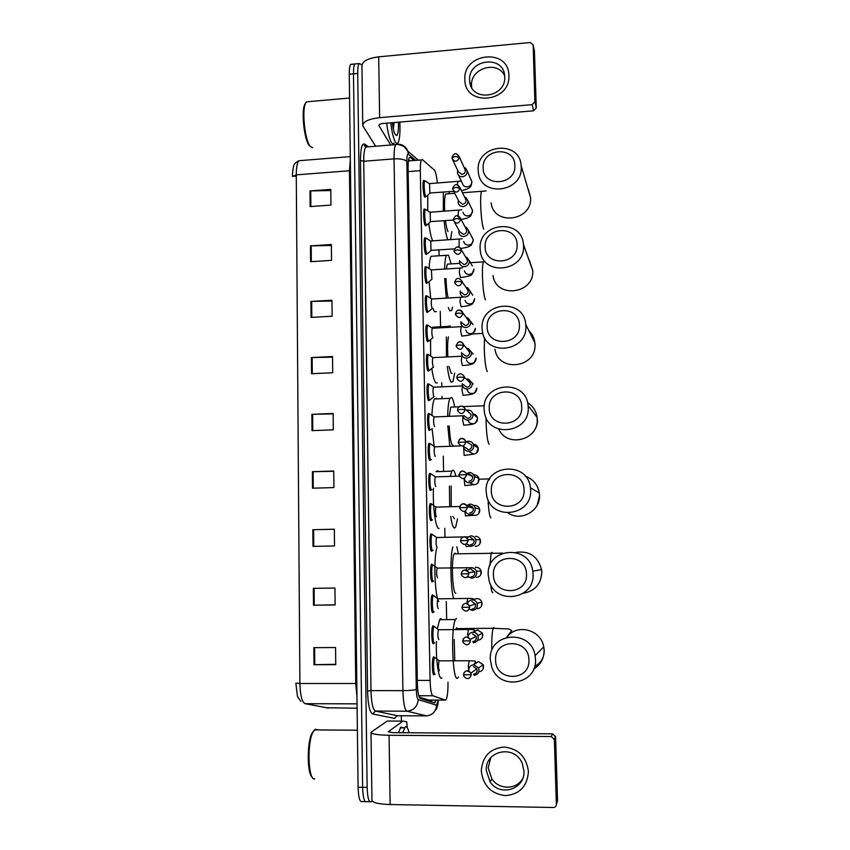 <?xml version="1.0" encoding="UTF-8"?>
<svg xmlns="http://www.w3.org/2000/svg" width="850" height="850" viewBox="0 0 850 850"><rect width="100%" height="100%" fill="white"/><g stroke="black" fill="none" stroke-linecap="round" stroke-linejoin="round"><path stroke-width="1.27" d="M432.884 643.259L433.426 643.599C431.704 644.874 431.067 628.501 432.735 626.036L433.075 625.685M432.321 612.276L432.82 612.616C431.12 613.615 430.461 597.571 432.098 595.17L432.469 594.809M431.757 581.474L432.214 581.814C430.536 582.558 429.856 566.822 431.46 564.464L431.874 564.102M432.129 550.63L431.619 551.193C429.962 551.671 429.261 536.244 430.833 533.938L431.779 534.119M431.577 520.179L431.024 520.742C429.377 520.986 428.666 505.835 430.206 503.582L431.152 503.774M431.024 489.908L430.429 490.471C428.814 490.471 428.071 475.586 429.579 473.397L430.525 473.588M430.472 459.808L429.834 460.371C428.241 460.137 427.486 445.506 428.963 443.371L429.909 443.583M429.919 429.877L429.25 430.44C427.678 429.983 426.902 415.597 428.347 413.504L429.303 413.748M429.388 400.116L428.676 400.679C427.114 400.01 426.328 385.847 427.741 383.807L428.697 384.083M428.846 370.515L428.092 371.089C426.551 370.207 425.754 356.256 427.136 354.269L428.092 354.588M428.315 341.084L427.518 341.658C425.988 340.574 425.181 326.836 426.53 324.902L427.497 325.252M427.784 311.822L426.944 312.396C425.436 311.121 424.618 297.574 425.935 295.683L426.902 296.076M427.252 282.721L426.371 283.305C424.883 281.828 424.054 268.462 425.34 266.624L426.317 267.07M426.721 253.799L425.808 254.363C424.331 252.716 423.491 239.519 424.756 237.724L425.723 238.191M426.179 225.08L425.244 225.59C423.789 223.762 422.939 210.726 424.171 208.983L425.127 209.44M425.648 196.531L424.681 196.977C423.236 194.979 422.376 182.091 423.587 180.391L424.522 180.848M433.457 674.433L434.031 674.751C432.289 676.313 431.672 659.589 433.383 657.071L433.681 656.731M419.167 697.064L428.857 700.039M437.325 183.048C436.624 175.961 435.668 171.679 434.478 170.202L422.408 159.587L421.388 159.928C420.601 161.564 420.24 165.134 420.314 170.659L430.1 680.404C430.397 689.446 431.301 694.567 432.82 695.757L445.379 700.081L446.197 699.518C447.472 696.554 448.067 690.784 447.982 682.221M446.654 618.534L446.303 601.566M444.954 537.136L444.773 528.296M443.572 470.454L443.264 456.121M442.053 397.938L442.021 396.355M441.819 386.707L441.734 382.681M440.566 326.411L440.247 311.366M439.089 255.786L438.972 249.879M413.971 160.512L410.327 157.441L409.233 157.781C408.404 159.417 408.011 162.988 408.085 168.491L417.35 683.092C417.637 692.144 418.582 697.255 420.197 698.434L434.509 702.918L436.178 700.06M432.076 700.049L431.449 701.951M372.077 800.912L371.248 801.688C368.9 802.804 367.54 798.033 367.147 787.376L357.712 73.419C357.68 68.34 358.126 65.057 359.04 63.569L361.239 64.377L361.909 65.556M401.317 715.764L401.402 721.097M369.718 801.667L366.775 801.614C364.395 802.729 363.003 797.959 362.61 787.302L353.483 73.801C353.451 68.733 353.908 65.45 354.843 63.963L356.373 63.824M431.545 599.335L431.768 610.619M408.595 159.789L409.859 160.831M366.775 801.614C364.395 802.729 363.003 797.959 362.61 787.302L353.483 73.801C353.451 68.733 353.908 65.45 354.843 63.963L359.04 63.569M328.472 708.082L305.182 703.694C301.994 702.196 300.231 695.47 299.891 683.517L355.757 683.517L349.456 170.744L296.278 174.877L292.442 176.449L292.506 173.379C293.728 165.123 292.74 164.273 298.849 160.724C297.16 162.913 296.299 167.631 296.278 174.877L299.891 683.517L295.842 683.081L297.298 695.13C297.139 696.139 298.35 698.211 300.942 701.335M365.213 801.582L362.302 801.529C359.89 802.644 358.487 797.874 358.094 787.238L349.265 74.194C349.233 69.126 349.701 65.843 350.657 64.356L352.208 64.218M310.93 301.442L331.946 300.209L332.116 316.243L311.068 317.411L310.93 301.442L311.674 301.41L311.812 317.379M310.462 245.894L331.362 244.502L331.532 260.355L310.601 261.704L310.462 245.894L311.206 245.863L311.334 261.662M310.006 190.952L330.788 189.391L330.958 205.073L310.133 206.593L310.006 190.952L310.739 190.91L310.866 206.539M312.364 471.697L333.731 471.006L333.901 487.571L312.502 488.208L312.364 471.697L313.119 471.686L313.257 488.187M312.853 529.709L334.337 529.199L334.517 545.944L312.991 546.391L312.853 529.709L313.618 529.688L313.756 546.38M313.342 588.349L334.953 588.03L335.134 604.966L313.491 605.221L313.342 588.349M313.841 647.647L335.569 647.53L335.75 664.647L313.99 664.711L313.841 647.647M311.408 357.574L332.541 356.533L332.701 372.736L311.536 373.734L311.408 357.574L312.152 357.553L312.29 373.692M311.876 414.332L333.126 413.461L333.306 429.834L312.014 430.663L311.876 414.332L312.63 414.311L312.768 430.631M292.559 176.088L296.289 176.301M333.136 413.908L312.63 414.311M332.541 357.159L312.152 357.553M335.75 664.296L313.99 664.711M335.134 604.807L313.491 605.221M334.337 529.284L313.618 529.688M333.731 471.283L313.119 471.686M330.799 190.528L310.739 190.91M331.373 245.469L311.206 245.863M331.957 301.017L311.674 301.41M528.434 771.588C527.319 786.293 519.637 794.304 505.41 795.632C491.141 793.826 483.108 785.612 481.281 770.971C482.418 756.415 490.036 748.436 504.146 747.033C518.394 748.691 526.479 756.883 528.434 771.588M486.306 770.536L490.057 781.819C499.885 797.268 525.3 789.268 523.951 771.024L522.325 763.629C515.079 744.249 484.84 750.178 486.306 770.536M522.538 778.887C516.226 789.873 499.035 789.873 491.874 778.982L488.176 767.858L490.79 757.69M403.027 721.108L387.239 721.044L402.996 721.108L406.725 721.841L407.256 727.727M387.239 721.044L371.025 732.254C371.365 734.028 377.389 735.027 389.077 735.271L551.299 736.525L552.564 733.826L392.626 732.647L388.216 731.754L402.942 721.14M371.025 732.551L371.949 800.19C372.3 802.666 378.367 804.111 390.139 804.536L553.456 807.5C555.263 807.351 556.229 806.342 556.357 804.472L557.558 800.764L555.592 736.844L554.37 739.585L556.357 804.472M554.37 739.585L551.299 736.525M552.564 733.826L555.592 736.844M314.755 778.887C308.274 781.203 306.797 743.336 312.938 732.19L315.276 729.204L317.921 729.927M402.624 732.721L405.184 727.069C406.672 726.102 407.968 728.004 409.073 732.774M398.342 732.689L400.945 727.037L403.155 727.855M312.29 777.261C307.031 774.01 306.861 742.528 312.014 733.146L313.916 730.501M528.913 659.929C529.051 638.084 494.211 638.35 495.603 660.046C495.295 681.817 530.304 681.838 528.913 659.929M490.322 659.526C488.431 632.442 531.027 628.49 535.117 655.605L535.532 659.366C537.402 684.558 499.088 691.029 491.725 666.974L490.322 659.526M458.479 677.046L457.736 678.013C452.625 683.474 450.457 627.343 455.483 619.533L456.439 618.439M437.41 628.66L439.652 619.682L440.693 618.588L442.266 619.661M456.652 627.874L456.014 628.607L493.212 628.299C492.086 631.847 491.608 638.934 491.789 649.591M454.208 639.529L454.75 660.599M441.904 678.024C438.812 680.797 435.731 660.747 436.433 641.506M526.479 574.239C526.617 552.723 492.076 553.424 493.446 574.77C493.138 596.201 527.861 595.776 526.479 574.239M488.219 574.749C486.338 547.581 529.678 543.904 532.791 571.2L533.046 574.026C534.937 599.803 494.796 605.423 489.069 580.391L488.219 574.749M455.844 553.807L455.016 553.074L454.219 553.839C450.957 558.918 452.508 595.085 455.887 593.13M456.811 546.816L458.192 553.01M453.571 598.432C450.394 587.881 449.979 555.9 452.859 546.901M438.791 601.545C434.626 595.648 433.404 557.43 437.049 547.219M524.078 489.897C524.216 468.711 489.961 469.827 491.321 490.832C491.002 511.944 525.438 511.094 524.078 489.897M486.147 491.3C484.288 464.238 527.935 460.551 530.432 487.783L530.612 490.036C532.493 516.024 491.342 521.241 486.721 495.805L486.147 491.3M452.837 516.364L454.463 518.808M450.373 476.244L451.754 471.155L453.209 470.146C454.112 470.592 454.962 472.568 455.77 476.074M457.534 518.734L455.717 527L454.474 528.073C453.061 527.701 451.796 523.823 450.702 516.418M451.754 471.155L436.114 471.654L437.686 470.634L438.642 471.569M439.078 528.434L438.866 528.434C435.689 528.859 432.586 506.334 433.457 488.314M451.169 486.041L451.233 506.526M449.703 506.558L449.438 486.094M521.719 406.884C521.858 386.027 487.879 387.547 489.228 408.212C488.909 428.995 523.069 427.731 521.719 406.884M484.107 409.147C482.269 382.298 526.012 378.452 528.073 405.493L528.211 407.352C530.071 433.362 488.357 438.43 484.521 412.877L484.107 409.147M449.236 425.903C449.799 437.091 450.946 443.636 452.678 445.527L453.231 445.506M452.243 407.076L450.702 407.139L449.267 416.181M447.695 416.245C447.897 407.108 448.651 401.136 449.947 398.331L451.637 397.524C452.71 398.512 453.698 401.487 454.601 406.459M431.938 415.098C432.267 406.906 433.086 401.54 434.392 398.99L436.22 398.183L436.836 398.884M449.799 446.123L447.791 425.956M434.339 447.961L432.055 428.453M519.403 325.157C519.541 304.619 485.839 306.531 487.167 326.868C486.848 347.342 520.731 345.684 519.403 325.157M482.099 328.259C480.282 301.686 523.993 297.585 525.736 324.381L525.842 325.954C527.691 351.858 485.669 356.947 482.407 331.426L482.099 328.259M448.959 366.371L451.106 373.246L452.009 373.203M447.78 327.346L448.173 326.379L450.075 325.901L450.819 327.176M454.665 373.086L452.986 381.554L451.297 382.256C449.756 380.619 448.428 375.349 447.312 366.446M437.272 382.882L435.912 382.946C434.339 381.438 432.969 376.603 431.8 368.433M448.449 336.866C447.536 341.413 447.355 348.054 447.876 356.809M446.452 356.873L446.346 336.972M430.642 355.799L430.578 339.586M432.342 328.015L432.714 327.207L448.173 326.379M517.108 244.704C517.257 224.464 483.82 226.759 485.138 246.776C484.819 266.953 518.426 264.902 517.108 244.704M480.123 248.614C478.327 222.339 521.932 217.94 523.43 244.449L523.515 245.809C525.342 271.533 483.172 276.749 480.367 251.356L480.123 248.614M444.592 269.078C444.805 262.055 445.421 257.465 446.441 255.319L448.534 255.255L451.127 263.893M452.572 307.264L451.626 310.484L449.746 310.845L448.279 307.509M436.348 311.589L434.467 311.695L432.884 308.369M448.726 264.042L447.323 264.137L446.324 268.972M446.048 278.439C446.261 286.259 446.951 292.783 448.12 298.01M446.324 298.116L444.635 278.524M430.652 298.053L429.123 281.605M429.091 268.356C429.399 262.246 430.058 258.23 431.078 256.296L433.298 256.158M514.856 165.484C515.004 145.552 481.844 148.208 483.14 167.907C482.821 187.786 516.163 185.353 514.856 165.484M478.168 170.181C476.393 144.224 519.849 139.485 521.156 165.708L521.22 166.898C523.026 192.398 480.813 197.795 478.369 172.582L478.168 170.181M448.949 191.675L449.363 193.715M451.807 231.561L450.596 239.679M446.994 193.885L445.687 193.981C444.624 196.605 444.284 202.353 444.667 211.214M445.485 220.617C446.218 226.227 447.068 229.904 448.024 231.625M447.918 239.859C446.388 236.523 445.092 230.148 444.061 220.713M443.307 211.31L443.36 192.089M432.724 240.869C431.184 237.798 429.866 231.954 428.783 223.327M427.731 210.651L427.784 195.16M439.418 670.799C438.356 668.61 438.239 665.295 439.057 660.843L439.524 660.843M474.013 675.346C478.125 674.592 479.655 672.127 478.603 667.941L473.769 664.742C470.22 665.221 468.573 667.303 468.828 670.99M435.2 674.124L435.115 674.188C433.489 675.644 432.916 659.972 434.509 657.613L435.508 658.059M473.503 674.231C475.777 673.986 476.988 672.711 477.169 670.374L476.818 668.844L473.333 666.538M438.802 639.636C437.739 637.383 437.612 634.089 438.419 629.744L438.887 629.744M473.259 642.77C477.254 642.058 478.805 639.668 477.913 635.598C476.946 633.452 475.309 632.326 473.014 632.23C470.039 632.528 468.371 634.185 467.989 637.213M434.658 642.908L434.499 643.025C432.894 644.215 432.299 628.872 433.861 626.556L434.86 627.003M472.749 641.559C475.001 641.314 476.223 640.039 476.393 637.713L476.117 636.352L472.568 633.93M438.175 608.653C437.123 606.326 436.996 603.054 437.771 598.825L438.239 598.825M469.221 609.237L472.504 610.385C476.404 609.716 477.966 607.389 477.211 603.415C476.276 601.184 474.629 600.015 472.26 599.909C469.827 600.089 468.223 601.343 467.436 603.681M434.116 611.872L433.893 612.053C432.31 612.977 431.694 597.943 433.224 595.68L434.223 596.126M471.994 609.099C474.247 608.844 475.458 607.559 475.628 605.253L475.394 604.031L471.814 601.503M437.559 577.851C436.517 575.461 436.379 572.199 437.134 568.087L437.601 568.076M467.904 576.534L471.75 578.202C475.564 577.543 477.147 575.28 476.499 571.391C475.596 569.086 473.939 567.885 471.516 567.789L467.118 570.52M433.585 581.007L433.288 581.251C431.726 581.931 431.088 567.184 432.586 564.984L433.585 565.409M471.24 576.831C473.493 576.566 474.693 575.291 474.863 572.996L474.672 571.88L471.07 569.287M436.942 547.23C435.912 544.765 435.763 541.524 436.507 537.519L436.964 537.508M466.576 543.798L471.006 546.21C474.746 545.572 476.34 543.341 475.777 539.538C474.906 537.179 473.237 535.957 470.772 535.861L466.926 537.753M433.043 550.332L432.682 550.619C431.141 551.066 430.483 536.605 431.949 534.448L432.947 534.873M470.496 544.754C472.738 544.478 473.939 543.203 474.109 540.919L473.949 539.909L470.326 537.253M436.379 516.779L436.326 516.779C435.306 514.239 435.158 511.02 435.88 507.121L436.326 507.099M465.375 511.041C466.289 513.219 467.925 514.335 470.273 514.409C473.949 513.783 475.543 511.594 475.054 507.854C474.215 505.463 472.536 504.209 470.029 504.124L466.756 505.431M432.512 519.839L432.087 520.168C430.557 520.391 429.888 506.186 431.322 504.082L432.31 504.507M469.752 512.869C471.984 512.592 473.184 511.317 473.354 509.044L473.216 508.109L469.582 505.421L467.213 506.377M435.816 486.498L435.721 486.498C434.711 483.905 434.552 480.696 435.253 476.882L435.699 476.871M464.536 479.134C465.375 481.493 467.043 482.715 469.529 482.8C473.152 482.173 474.757 480.027 474.321 476.351C473.514 473.918 471.835 472.664 469.296 472.568L466.459 473.546M431.938 489.579L431.492 489.897C429.983 489.887 429.293 475.936 430.695 473.886L431.683 474.3M469.019 481.174C471.24 480.888 472.441 479.612 472.611 477.36L472.483 476.499L468.849 473.769L467.319 474.162M435.253 456.397L435.115 456.397C434.116 453.73 433.946 450.543 434.626 446.824L435.072 446.813M463.632 446.356L463.803 447.674C464.61 450.064 466.278 451.297 468.796 451.382C472.377 450.755 473.981 448.641 473.599 445.017C472.812 442.563 471.134 441.288 468.562 441.203L466.533 441.713M431.375 459.499L430.897 459.797C429.409 459.563 428.697 445.857 430.079 443.849L431.056 444.263M468.116 442.308L467.564 442.372M464.663 446.983L468.286 449.671C470.507 449.374 471.697 448.109 471.867 445.868L471.761 445.06L465.8 441.256C464.281 438.164 462.124 437.644 459.319 439.684M434.701 426.456L434.52 426.466C433.521 423.736 433.351 420.559 434.01 416.936L434.446 416.914M463.069 416.404C463.856 418.827 465.524 420.07 468.074 420.144C471.601 419.517 473.206 417.424 472.876 413.865C472.207 411.602 470.709 410.327 468.371 410.04L466.682 410.221M430.822 429.59L430.312 429.856C428.836 429.431 428.113 415.947 429.462 413.982L430.429 414.386M463.93 415.65L467.564 418.359C469.774 418.051 470.964 416.787 471.134 414.556L465.067 408.892C463.707 405.918 461.624 405.312 458.819 407.086M468.371 410.04L467.681 411.039M434.138 396.695L433.914 396.706C432.937 393.911 432.756 390.745 433.404 387.207L433.829 387.186M462.241 383.584L462.347 385.337C463.112 387.77 464.78 389.024 467.351 389.087C470.847 388.471 472.441 386.399 472.154 382.882L468.435 379.153L466.682 379.079M430.259 399.851L429.728 400.095C428.272 399.457 427.539 386.187 428.857 384.285L429.803 384.678M463.207 384.508L466.841 387.228C469.041 386.909 470.231 385.645 470.39 383.424L467.638 380.035M433.585 367.094L433.33 367.104C432.342 364.257 432.172 361.101 432.788 357.648L433.213 357.627M461.582 352.516L461.635 354.45C462.379 356.904 464.047 358.169 466.629 358.222C470.092 357.606 471.686 355.555 471.431 352.081L468.244 348.489L466.544 348.224M429.707 370.292L429.144 370.504C427.699 369.676 426.955 356.607 428.251 354.737L429.186 355.13M462.496 353.547L466.119 356.288C468.318 355.959 469.498 354.694 469.668 352.484L467.447 349.297M433.033 337.663L432.735 337.684C431.768 334.762 431.587 331.617 432.193 328.249L432.597 328.228M460.923 321.672L460.923 323.765C461.646 326.23 463.314 327.484 465.917 327.537C469.338 326.91 470.942 324.881 470.709 321.459L467.925 318.006L466.299 317.603M429.154 340.903L428.559 341.073C427.136 340.053 426.381 327.176 427.646 325.359L428.57 325.741M461.784 322.788L465.407 325.518C467.596 325.189 468.775 323.924 468.934 321.736L467.139 318.761M432.48 308.401L432.151 308.412C431.184 305.437 431.003 302.303 431.587 299.009L431.991 298.987M460.275 291.029L460.211 293.25C460.923 295.726 462.591 296.99 465.205 297.033C468.605 296.406 470.199 294.397 469.986 290.998L467.543 287.693L465.959 287.194M428.602 311.684L427.986 311.812C426.583 310.611 425.818 297.914 427.04 296.14L427.954 296.512M461.072 292.198L464.695 294.939C466.873 294.599 468.053 293.335 468.223 291.157L466.746 288.405M431.928 279.299L431.386 269.907M459.627 260.589L459.51 262.926C460.211 265.413 461.869 266.666 464.504 266.698C467.861 266.071 469.455 264.074 469.274 260.727L467.086 257.561L465.545 256.966M428.049 282.636L427.412 282.71C426.02 281.329 425.244 268.802 426.445 267.081L427.337 267.442M460.371 261.8L463.983 264.541C466.161 264.191 467.33 262.926 467.5 260.759L466.278 258.219M454.569 248.859L430.982 250.378L430.78 240.996M458.989 230.35L458.819 232.783C459.499 235.269 461.157 236.523 463.803 236.544C467.139 235.917 468.722 233.931 468.573 230.616L466.597 227.587L465.088 226.918M427.507 253.746L426.849 253.778C425.467 252.227 424.681 239.859 425.861 238.181L426.732 238.531M454.495 222.296L459.68 231.583L463.282 234.313C465.449 233.952 466.618 232.698 466.788 230.541L465.757 228.183M453.369 220.065L430.408 221.606L430.174 212.234M458.352 200.303L458.129 202.821C458.798 205.307 460.456 206.561 463.101 206.571C466.416 205.934 467.999 203.968 467.861 200.685L466.087 197.784L464.589 197.041M426.966 225.027L426.275 225.006C424.915 223.284 424.118 211.066 425.276 209.429L426.126 209.78M453.634 191.091L458.989 201.546L462.581 204.266C464.748 203.894 465.917 202.64 466.076 200.494L465.205 198.316M453.751 191.324L429.834 192.992L429.579 183.632M457.714 170.436L457.449 173.028C458.097 175.525 459.754 176.768 462.411 176.768C465.694 176.12 467.277 174.176 467.16 170.924L465.545 168.141L464.058 167.344M426.424 196.477L425.723 196.393C424.373 194.501 423.566 182.431 424.692 180.837L425.521 181.178M452.806 160.087L458.299 171.679L461.89 174.388C464.047 174.016 465.205 172.762 465.375 170.627L464.631 168.608M508.874 75.491C510.648 102.914 464.344 106.845 464.854 79.454C463.091 52.36 509.076 47.993 508.874 75.491M469.593 80.059L469.752 81.972C471.707 102.414 506.175 97.548 504.73 76.904L504.656 75.714C503.359 54.655 468.159 59.149 469.593 80.059M471.729 87.677L471.527 85.478C470.209 68.053 497.792 59.957 504.666 75.863M397.322 143.384L397.683 144.511M375.658 146.242L362.759 125.768C363.003 121.646 368.624 118.947 379.631 117.661L532.153 104.646L534.873 101.713L536.286 107.897L533.609 110.787L383.106 123.494C380.354 123.813 378.941 124.483 378.877 125.524L390.671 145.021M362.748 125.088L361.941 65.971C362.174 61.306 367.763 58.257 378.696 56.844L530.273 42.511L533.131 44.827L534.873 101.713M534.427 51.085L536.286 107.897M310.377 146.508L309.347 145.562C304.332 140.303 301.081 111.892 304.714 104.454L305.809 102.733M312.609 147.709L310.324 146.455C305.097 140.972 301.697 111.191 305.479 103.424L306.404 101.851L308.933 101.628M399.84 122.081C400.286 132.717 399.691 139.581 398.066 142.694C397.279 143.884 396.376 143.639 395.356 141.971C393.486 138.571 391.946 132.196 390.734 122.846M394.113 143.012C393.306 144.202 392.381 143.969 391.351 142.301C389.449 138.901 387.887 132.536 386.665 123.197M398.448 122.198C398.639 129.784 398.076 134.226 396.769 135.522L395.229 134.566C394.049 132.409 393.04 128.467 392.211 122.729M393.369 129.094L394.081 122.57M393.157 128.127L393.582 122.613M392.764 126.151L392.966 122.666M428.517 700.039L445.379 700.081M430.546 700.049L429.909 701.473M418.721 695.736L432.82 695.757M417.297 680.414L430.1 680.404M408.138 171.594L420.314 170.659M415.671 160.374L408.372 154.19C407.341 153.722 406.842 156.177 406.853 161.564L416.298 689.339C416.489 695.406 417.138 698.827 418.221 699.614L436.592 705.224L438.175 700.06M418.126 160.023L418.71 160.14M396.929 715.764L394.57 718.399L372.608 713.957C369.676 712.343 367.986 704.671 367.561 690.944L360.474 160.597C360.538 148.421 361.962 142.938 364.746 144.117L368.369 146.827M367.147 787.376L358.094 787.238M357.712 73.419L349.265 74.194M426.551 715.881L406.938 711.195L375.434 711.067L397.502 715.742M418.221 699.614C417.456 706.658 413.695 710.515 406.938 711.195C404.642 709.739 403.304 702.886 402.911 690.646L370.993 690.614C371.365 702.791 372.853 709.612 375.434 711.067L372.608 713.957M436.592 705.224C435.901 711.705 432.459 715.254 426.233 715.881L397.163 715.742L394.57 718.399M367.848 146.869L365.681 147.05C364.342 149.228 363.694 153.967 363.747 161.266L370.993 690.614L367.561 690.944M416.298 689.339C414.343 690.136 409.881 690.572 402.911 690.646L394.049 158.865L363.747 161.266L360.474 160.597M406.853 161.564C404.94 159.481 400.679 158.578 394.049 158.865C393.975 151.544 394.527 146.795 395.707 144.617L397.301 144.192C402.326 144.086 405.811 146.402 407.777 151.119L408.372 154.19M364.746 144.117L366.329 146.423M409.424 157.516L410.327 157.441M326.272 707.753L357.117 708.188M299.37 160.682L350.285 156.623M350.455 170.627L349.456 170.744L350.328 159.662M305.182 703.694L357.064 703.853M356.968 696.756L355.757 683.517L356.809 683.528M314.107 588.338L314.256 605.211M314.617 647.636L314.755 664.7M389.077 735.271L390.139 804.536M533.747 668.992C540.6 664.774 544.064 658.559 544.117 650.335L543.745 646.893C541.142 629.584 516.832 623.241 506.993 637.128M494.541 628.299L493.712 627.566L493.212 628.299L508.714 628.957L511.796 630.562L506.685 637.213M523.388 593.226C534.969 591.069 541.099 584.035 541.79 572.146L541.546 569.564C537.827 556.219 529.231 550.503 515.737 552.415M490.599 584.396C491.257 589.942 492.001 592.684 492.841 592.631M492.49 553.095L491.821 552.362L491.172 553.116L489.844 565.707M508.141 513.039C521.039 521.996 540.6 510.861 539.484 495.104L539.314 493.032C537.859 484.712 533.184 479.103 525.289 476.191M488.059 499.821C488.633 510.723 489.589 516.758 490.949 517.916M489.972 478.21L488.814 480.123M498.716 429.091C506.972 448.173 538.847 440.066 537.211 419.156L537.094 417.446C536.191 411.039 533.014 406.098 527.553 402.645M486.062 417.647L486.104 422.503C486.572 434.733 487.571 441.979 489.09 444.231M495.008 349.223C498.036 372.725 536.701 368.124 534.979 344.293L534.884 342.848C534.321 338.077 532.323 334.039 528.881 330.724M484.511 337.567L484.266 348.936C484.734 361.069 485.722 368.613 487.263 371.578M493.043 275.453C495.656 298.871 534.48 294.196 532.769 270.491L529.263 260.047M484.489 261.811L483.363 261.874C482.609 264.084 482.311 268.919 482.46 276.388C482.917 288.426 483.916 296.267 485.446 299.912M491.109 202.789C493.404 226.068 532.291 221.255 530.602 197.731L528.339 189.401M482.545 191.282L481.493 191.356C480.803 193.364 480.526 197.859 480.664 204.839C481.121 216.792 482.12 224.921 483.671 229.224M471.272 674.73L463.484 674.773L463.919 676.43C467.319 679.809 469.763 679.235 471.272 674.73L470.911 673.136C468.52 670.044 466.161 670.023 463.834 673.072M476.818 668.844L470.911 673.136C467.171 669.789 464.695 670.331 463.484 674.773L463.516 674.741M468.743 670.363L468.276 666.442L469.126 660.737M478.805 671.829C481.918 671.404 483.501 669.577 483.554 666.347L483.119 664.647L478.422 661.534L473.886 664.657M470.496 640.868L462.729 640.942L463.091 642.419C466.438 645.947 468.902 645.426 470.496 640.868L470.209 639.444C467.914 636.268 465.556 636.161 463.133 639.147M476.117 636.352L470.209 639.444C466.618 635.949 464.121 636.448 462.729 640.942L462.761 640.911M477.923 640.188C481.1 639.806 482.726 637.978 482.789 634.706L482.449 633.218L477.679 629.946L473.886 631.794M467.564 635.035L468.392 629.51M469.721 607.208L461.975 607.314L462.283 608.664C465.577 612.298 468.053 611.819 469.721 607.208L469.476 605.944C467.309 602.703 464.961 602.533 462.432 605.423M475.394 604.031L469.476 605.944C465.928 602.289 463.431 602.746 461.975 607.314L462.017 607.304M477.169 608.727C480.346 608.334 481.961 606.507 482.035 603.256L481.748 601.949C480.834 599.781 479.23 598.644 476.935 598.549L474.417 599.282M466.841 603.468L467.67 598.453M468.945 573.771L461.231 573.909L461.497 575.131C464.737 578.861 467.224 578.414 468.945 573.771L468.754 572.624C466.692 569.362 464.366 569.117 461.763 571.901M474.672 571.88L468.754 572.624C464.791 568.958 462.283 569.383 461.231 573.909L461.274 573.899M476.425 577.447C479.591 577.044 481.206 575.227 481.281 571.986L481.036 570.828C480.165 568.597 478.55 567.428 476.191 567.332L475.405 567.407M466.161 570.084L466.947 567.577M468.18 540.547L460.487 540.706L460.721 541.832C463.919 545.626 466.406 545.201 468.18 540.547L468.01 539.484C466.087 536.233 463.781 535.936 461.104 538.571M473.949 539.909L468.01 539.484C464.451 535.638 461.943 536.042 460.487 540.696L460.53 540.706M466.257 546.624L465.609 544.298M475.182 546.338L475.692 546.359C478.848 545.944 480.452 544.128 480.526 540.908L480.324 539.867C479.485 537.582 477.859 536.392 475.458 536.297M467.426 507.514L459.754 507.705L459.956 508.757C463.123 512.603 465.609 512.189 467.426 507.514L467.277 506.547C465.471 503.328 463.207 502.956 460.477 505.431M473.216 508.109L467.277 506.547C463.632 502.605 461.125 502.977 459.754 507.694L459.797 507.716M465.556 516.046L464.748 511.307M472.664 514.941L474.959 515.451C478.104 515.015 479.708 513.198 479.772 510L479.612 509.076C478.794 506.749 477.169 505.538 474.725 505.442M472.069 506.303L470.847 507.493M466.671 474.704L459.021 474.916L459.202 475.894C462.326 479.772 464.812 479.379 466.671 474.704L466.544 473.801C463.484 469.88 460.987 470.231 459.064 474.863M474.087 484.649L464.865 485.637L464.058 478.454M470.571 483.225L474.226 484.712C477.36 484.266 478.964 482.46 479.039 479.272L478.89 478.444C478.104 476.074 476.467 474.853 473.992 474.767M471.92 475.299L471.059 475.851M465.917 442.085L458.299 442.319L458.458 443.243C461.55 447.153 464.036 446.771 465.917 442.085L465.8 441.256C462.294 437.166 459.786 437.506 458.299 442.287M474.119 454.091L464.174 455.409L463.547 446.314M468.998 451.499L473.503 454.155C476.627 453.709 478.221 451.892 478.295 448.726L478.168 447.971C477.424 445.612 475.809 444.38 473.354 444.263M465.173 409.668L460.828 409.371L457.576 409.934L457.725 410.805C460.785 414.736 463.261 414.354 465.173 409.668L465.067 408.892C461.401 402.985 457.279 407.851 457.576 409.891L457.608 409.976M467.914 420.144C468.679 422.493 470.305 423.704 472.781 423.778C475.894 423.311 477.487 421.504 477.562 418.359L475.469 422.96C473.939 423.714 473.992 424.447 463.749 425.191L462.676 420.251L462.963 415.873M472.876 413.865L477.456 417.669C476.776 415.406 475.256 414.163 472.887 413.939M464.429 377.453L460.094 377.071L456.854 377.74L456.992 378.569C460.02 382.511 462.496 382.139 464.429 377.453L470.305 382.723M467.192 389.916C467.946 392.286 469.561 393.507 472.069 393.571C475.171 393.093 476.754 391.297 476.829 388.163L474.767 392.87C473.206 393.667 473.269 394.485 463.08 395.314L461.986 390.277L462.464 385.741M472.154 382.882L473.174 383.924M463.686 345.429L459.372 344.973L456.142 345.748L456.269 346.534C459.266 350.487 461.741 350.115 463.686 345.429L463.611 344.749C462.581 342.082 460.721 341.317 458.033 342.444M466.48 359.869C467.213 362.259 468.839 363.481 471.357 363.545C474.449 363.056 476.032 361.25 476.106 358.137L474.141 362.908C472.558 363.832 472.175 364.756 462.411 365.617L461.306 360.464L461.975 356.224M471.431 352.081L473.174 354.163M462.953 313.608L458.649 313.066L455.43 313.947L455.547 314.702C458.522 318.654 460.987 318.283 462.953 313.608L462.889 312.97C462.028 310.505 460.317 309.655 457.767 310.431M465.779 330.002C466.491 332.403 468.116 333.636 470.645 333.678C473.726 333.179 475.309 331.383 475.384 328.291L473.386 333.221C471.761 334.178 471.357 335.166 461.752 336.09L460.636 330.82L461.284 326.697M470.709 321.459L473.004 324.615M462.23 281.977L457.927 281.361L454.729 282.338L454.835 283.071C457.789 287.013 460.243 286.652 462.23 281.977L468.159 290.572M465.078 300.316C465.768 302.728 467.394 303.949 469.944 303.992C473.014 303.482 474.587 301.686 474.661 298.605L472.706 303.652C471.059 304.704 470.433 305.777 461.093 306.733L459.967 301.346L460.594 297.341M469.986 290.998L472.717 295.226M461.507 250.538L457.215 249.836L454.027 250.931L454.134 251.632C457.056 255.574 459.51 255.212 461.507 250.538L461.444 249.964C460.891 247.988 459.563 247.042 457.47 247.127M464.387 270.799C465.067 273.211 466.682 274.444 469.243 274.476C472.303 273.955 473.875 272.159 473.949 269.099L472.005 274.274C471.803 275.453 467.946 276.547 460.434 277.546L459.297 272.043L459.903 268.143M469.274 260.727L472.345 265.997M460.785 219.289L456.503 218.514L453.326 219.704L453.433 220.384C456.333 224.315 458.777 223.954 460.785 219.289L457.374 215.889M459.074 247.276L459.223 239.105M463.696 241.453C464.366 243.876 465.981 245.097 468.541 245.119C471.601 244.587 473.163 242.803 473.237 239.753L471.888 236.906M460.062 188.232L455.802 187.372L452.636 188.668L452.731 189.327C455.611 193.248 458.054 192.886 460.062 188.232L457.247 184.928M458.097 215.985L458.543 210.237M463.016 212.277C463.664 214.699 465.279 215.921 467.851 215.932C470.9 215.39 472.462 213.605 472.536 210.577L471.389 207.952M459.361 157.356L455.101 156.432L451.945 157.813L452.041 158.461C454.899 162.371 457.332 161.999 459.361 157.356L457.066 154.222M458.49 175.206L462.336 183.26C462.974 185.693 464.578 186.904 467.16 186.915C470.199 186.352 471.761 184.567 471.835 181.56L470.858 179.148M457.311 184.939L457.874 181.518M378.696 56.844L379.631 117.661M534.565 51.839L533.131 44.912M378.983 125.024L378.994 125.843M533.609 110.787L532.153 104.646M430.206 701.569L430.982 700.049M431.237 606.602L431.141 601.545M408.404 160.947L421.388 159.928M425.446 197.072L424.777 197.115M425.978 225.622L425.297 225.664M426.519 254.331L425.818 254.384M427.061 283.209L426.339 283.252M427.603 312.258L426.87 312.301M428.145 341.477L427.401 341.509M428.697 370.855L427.933 370.897M429.25 400.414L428.464 400.446M429.803 430.142L429.006 430.174M430.355 460.052L429.547 460.084M430.908 490.131L430.089 490.163M431.471 520.391L430.642 520.413M432.034 550.832L431.194 550.853M432.703 702.344L435.359 702.355M435.954 709.782C437.421 707.168 438.228 703.928 438.356 700.06M418.306 160.172L407.777 151.119L404.887 147.454C403.739 145.658 396.058 143.639 395.707 144.617L365.681 147.05L364.321 145.393L364.958 145.053L366.679 146.327M350.657 64.356L354.843 63.963M490.057 781.819L491.874 778.982M555.539 736.344L554.317 739.086M404.473 727.855L400.223 727.834M357.382 730.203L314.415 729.906M312.014 733.146L312.938 732.19M534.661 666.389C541.078 662.989 544.276 657.581 544.234 650.176L543.745 646.893L535.117 655.605M455.483 619.533L439.652 619.682M541.896 572.124L541.546 569.564L532.791 571.2M454.219 553.839L502.658 553.159M537.211 505.123L539.601 495.189L539.314 493.032L530.432 487.783M479.113 479.209L489.536 478.89M531.962 433.394C533.832 432.034 538.379 424.671 537.338 419.358L537.094 417.446L528.073 405.493M449.947 398.331L434.392 398.99M450.702 407.139L459.181 406.789M463.452 406.608L484.288 405.748M535.096 344.601L534.884 342.848L525.736 324.381M472.175 333.976L482.864 333.423M532.897 270.916L523.43 244.449M446.441 255.319L431.078 256.296M470.422 262.682L485.318 261.757M447.323 264.137L459.627 263.362M530.729 198.252L521.156 165.708M462.485 192.748L486.115 190.952M445.687 193.981L454.771 193.311M478.603 667.941L483.119 664.647L483.246 668.621M473.907 664.647L475.671 661.672C474.704 661.077 476.776 660.96 468.722 660.737L439.057 660.843M439.131 660.726L434.637 657.422M434.509 657.613L433.149 657.613M477.913 635.598L482.449 633.218L482.428 637.117M473.748 631.869L474.725 630.307C474.066 629.648 471.814 629.383 467.989 629.51L438.419 629.744M438.483 629.638L433.989 626.376M433.861 626.556L432.512 626.567M477.211 603.415L481.748 601.949L481.589 605.838M473.811 599.133C473.142 598.517 470.953 598.294 467.266 598.453L437.771 598.825M437.846 598.719L433.351 595.499M433.224 595.68L431.874 595.701M476.499 571.391L481.036 570.828L480.728 574.77M468.584 577.161L467.139 577.182M472.271 567.715L437.134 568.087M437.208 567.981L432.703 564.793M432.586 564.984L431.237 565.006M475.777 539.538L480.324 539.867L479.836 543.936M471.856 546.242L466.459 546.423M467.882 536.849L465.375 536.881M436.507 537.519L463.165 536.934M436.571 537.413L432.076 534.267M431.949 534.448L430.61 534.48M475.054 507.854L479.612 509.076L478.879 513.336M474.236 515.291L465.768 515.854M435.88 507.121L459.924 506.483M435.944 507.014L431.439 503.901M431.322 504.082L429.983 504.114M474.321 476.351L478.89 478.444L477.817 483.013M459.021 474.884C460.509 470.135 463.016 469.784 466.544 473.801L472.483 476.499M435.253 476.882L459.287 476.138M435.317 476.786L430.822 473.705M430.695 473.886L429.367 473.928M473.599 445.017L478.168 447.971L476.457 453.05M434.626 446.824L461.04 445.889M434.701 446.728L430.196 443.679M430.079 443.849L428.751 443.902M434.01 416.936L462.953 415.777M434.074 416.84L429.579 413.812M429.462 413.982L428.134 414.035M433.957 396.695L430.366 399.627M462.527 385.921L433.404 387.207M433.468 387.111L428.963 384.115M467.627 380.024L468.435 379.153M428.857 384.285L427.529 384.338M464.334 376.731C460.254 370.621 456.578 375.934 456.854 377.687M433.415 367.104L429.813 370.069M456.142 345.684C458.277 340.691 460.764 340.382 463.611 344.749L469.582 351.826M462.411 356.203L432.788 357.648M432.852 357.553L428.358 354.578M467.351 349.18L468.244 348.489M428.251 354.737L426.923 354.801M432.884 337.673L429.25 340.691M455.43 313.873C456.928 309.081 459.414 308.784 462.889 312.97L468.871 321.109M462.761 326.602L432.193 328.249M432.246 328.153L427.752 325.199M466.99 318.548L467.925 318.006M427.646 325.359L426.317 325.433M432.342 308.401L428.697 311.472M462.899 297.16L431.587 299.009M431.641 298.924L427.146 295.991M466.554 288.108L467.543 287.693M427.04 296.14L425.723 296.214M462.166 281.371C458.734 277.121 456.248 277.419 454.729 282.264M431.821 279.299L428.145 282.423M454.027 250.835C456.354 244.811 459.436 246.659 461.444 249.964L467.447 260.206M462.591 267.888L430.993 269.939M431.046 269.843L426.551 266.932M466.066 257.858L467.086 257.561M426.445 267.081L425.127 267.166M468.573 230.616L473.322 239.955L471.325 245.055C469.062 246.351 470.188 246.999 460.764 248.444M431.12 250.516L427.603 253.544M426.859 253.789L425.542 253.874M453.326 219.608C455.685 213.584 458.66 215.379 460.732 218.748L466.735 230.01M462.198 238.786L430.397 241.018M430.451 240.933L425.956 238.032M465.545 227.779L466.597 227.587M425.861 238.181L424.543 238.266M452.731 189.327L452.636 188.668M467.861 200.685L472.621 210.779L470.698 215.953C468.318 217.398 469.678 217.844 461.114 219.47M430.567 221.776L427.051 224.836M426.328 225.069L425.021 225.165M452.636 188.562C455.069 182.495 457.884 184.312 460.02 187.722L466.034 199.994M461.763 209.844L429.803 212.256M429.856 212.181L425.372 209.291M464.993 197.88L466.087 197.784M425.276 209.429L423.959 209.525M452.041 158.461L451.945 157.813M467.16 170.924L471.909 181.783C471.102 186.054 472.069 188.275 461.444 190.623M430.015 193.194L426.509 196.286M425.808 196.52L424.501 196.616M451.945 157.707C454.41 151.629 457.141 153.404 459.308 156.867L465.332 170.149M461.274 181.05L429.218 183.664M429.271 183.579L424.788 180.699M464.419 168.141L465.545 168.141M424.692 180.837L423.385 180.933M469.752 81.972L471.686 87.369M534.565 51.754L533.131 44.827M394.878 133.875L396.769 135.522M349.562 98.026L306.404 101.851M304.714 104.454L305.479 103.424"/></g></svg>
